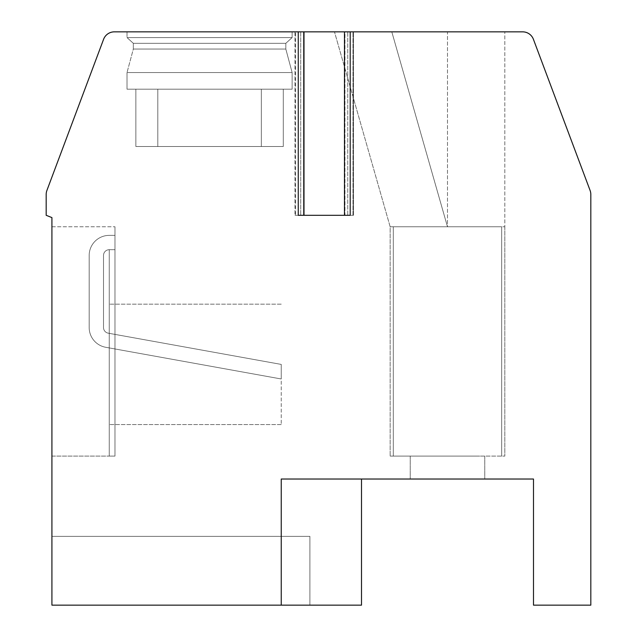 <?xml version="1.0" encoding="UTF-8"?>
<svg xmlns="http://www.w3.org/2000/svg" width="637" height="637" viewBox="0 0 637 637"><rect width="100%" height="100%" fill="white"/><g stroke="black" fill="none" stroke-linecap="round" stroke-linejoin="round"><path stroke-width="0.48" stroke-dasharray="3.19 2.39" d="M344.474 31.85L294.995 31.85L294.995 215.306L295.48 215.306L295.48 31.85L295.48 215.306L303.515 215.306L303.515 31.85L303.515 215.306L303.992 215.306L294.995 215.306L294.995 31.85L303.992 31.85L298.259 31.85L298.259 215.306L350.207 215.306L350.207 31.85L344.474 31.85L344.951 31.85L344.951 215.306L344.474 215.306L350.207 215.306L344.474 215.306L344.474 31.85L344.951 31.85L344.951 215.306L344.474 215.306M298.259 31.85L114.326 31.85A11.466 11.466 0 0 0 103.592 39.287L46.915 190.431A11.466 11.466 0 0 0 46.182 194.452L46.182 215.306L51.916 217.599L51.916 605.15L281.236 605.15L281.236 479.024L533.487 479.024L533.487 605.15L590.817 605.15L590.817 194.452A11.466 11.466 0 0 0 590.085 190.431L533.408 39.287A11.466 11.466 0 0 0 522.674 31.85L350.207 31.85M352.986 215.306L344.951 215.306L353.471 215.306L352.986 215.306L352.986 31.85L344.951 31.85L352.986 31.85L352.986 215.306M347.738 215.306L353.471 215.306L353.471 31.85L352.986 31.85L353.471 31.85L353.471 215.306L300.728 215.306L347.738 215.306L347.738 31.85L353.471 31.85L347.738 31.85L347.738 215.306M294.995 215.306L300.728 215.306L294.995 215.306M127.018 31.85L292.128 31.85L127.018 31.85L292.128 31.85L127.018 31.85L292.128 31.85L127.018 31.85L292.128 31.85L127.018 31.85L127.018 37.583L292.128 37.583L285.822 43.316L285.822 49.049L292.128 72.554L292.128 89.18L157.809 89.18L157.809 146.51L135.864 146.51L283.282 146.51L135.864 146.51L283.282 146.51L135.864 146.51L283.282 146.51L135.864 146.51L283.282 146.51L157.809 146.51L157.809 89.18L292.128 89.18L157.809 89.18L292.128 89.18L292.128 72.554L292.128 89.18L283.282 89.18L283.282 146.51L283.282 89.18L157.809 89.18L157.809 146.51L157.809 89.18L292.128 89.18L157.809 89.18L283.282 89.18L283.282 146.51L283.282 89.18L292.128 89.18L292.128 72.554L127.018 72.554L292.128 72.554L127.018 72.554L127.018 89.18L135.864 89.18L135.864 146.51L135.864 89.18L261.337 89.18L261.337 146.51L261.337 89.18L261.337 146.51L261.337 89.18L127.018 89.18L261.337 89.18L127.018 89.18L135.864 89.18L135.864 146.51L135.864 89.18L261.337 89.18L127.018 89.18L261.337 89.18L127.018 89.18L127.018 72.554L292.128 72.554L285.822 49.049L292.128 72.554L127.018 72.554L292.128 72.554L127.018 72.554L127.018 89.18L127.018 72.554L292.128 72.554L285.822 49.049L133.324 49.049L285.822 49.049L285.822 43.316L285.822 49.049L133.324 49.049L127.018 72.554L133.324 49.049L285.822 49.049L133.324 49.049L285.822 49.049L285.822 43.316L133.324 43.316L285.822 43.316L133.324 43.316L133.324 49.049L127.018 72.554L133.324 49.049L285.822 49.049L133.324 49.049L133.324 43.316L285.822 43.316L292.128 37.583L285.822 43.316L133.324 43.316L285.822 43.316L133.324 43.316L133.324 49.049L133.324 43.316L285.822 43.316L292.128 37.583L292.128 31.85L292.128 37.583L127.018 37.583L133.324 43.316L127.018 37.583L292.128 37.583L127.018 37.583L292.128 37.583L292.128 31.85L292.128 37.583L127.018 37.583L133.324 43.316L127.018 37.583L292.128 37.583L127.018 37.583L127.018 31.85M447.493 31.85L334.473 31.85L447.493 31.85L334.473 31.85L447.493 31.85L334.473 31.85L447.493 31.85L334.473 31.85L447.493 31.85L447.493 226.772L501.677 226.772L447.493 226.772L391.803 31.85L447.493 226.772L393.308 226.772C389.119 226.772 389.119 226.772 393.308 226.772C389.119 226.772 389.119 226.772 393.308 226.772L447.493 226.772L393.308 226.772L393.308 456.092C389.119 456.092 389.119 456.092 393.308 456.092C389.119 456.092 389.119 456.092 393.308 456.092L504.822 456.092L393.308 456.092C389.119 456.092 389.119 456.092 393.308 456.092C389.119 456.092 389.119 456.092 393.308 456.092L479.709 456.092L393.308 456.092C389.119 456.092 389.119 456.092 393.308 456.092C389.119 456.092 389.119 456.092 393.308 456.092L479.709 456.092L393.308 456.092C389.119 456.092 389.119 456.092 393.308 456.092C389.119 456.092 389.119 456.092 393.308 456.092L393.308 226.772L501.677 226.772L501.677 456.092L504.822 456.092L501.677 456.092L501.677 226.772L393.308 226.772L393.308 456.092L393.308 226.772L501.677 226.772L393.308 226.772L501.677 226.772L501.677 456.092L501.677 226.772L447.493 226.772L391.803 31.85L447.493 226.772L393.308 226.772C389.119 226.772 389.119 226.772 393.308 226.772C389.119 226.772 389.119 226.772 393.308 226.772L393.308 456.092L393.308 226.772L501.677 226.772L393.308 226.772L501.677 226.772L501.677 456.092L501.677 226.772L447.493 226.772L391.803 31.85L447.493 226.772L393.308 226.772C389.119 226.772 389.119 226.772 393.308 226.772C389.119 226.772 389.119 226.772 393.308 226.772L393.308 456.092L393.308 226.772L501.677 226.772L393.308 226.772L501.677 226.772L501.677 456.092L501.677 226.772L447.493 226.772L391.803 31.85L447.493 226.772L447.493 31.85M504.822 226.772L504.822 456.092L504.822 31.85L504.822 226.772L501.677 226.772L504.822 226.772M447.493 479.024L484.757 479.024L447.493 479.024M415.276 456.092L479.709 456.092L415.276 456.092M393.308 226.772C389.119 226.772 389.119 226.772 393.308 226.772C389.119 226.772 389.119 226.772 393.308 226.772M281.236 605.15L281.236 479.024L281.236 605.15L361.498 605.15L361.498 479.024M51.916 605.15L309.901 605.15L309.901 536.354L309.901 605.15L309.901 536.354L309.901 605.15L51.916 605.15L309.901 605.15L51.916 605.15L51.916 536.354L309.901 536.354L51.916 536.354L309.901 536.354L51.916 536.354L51.916 605.15M51.916 456.092L51.916 226.772L51.916 456.092L51.916 226.772L51.916 456.092L51.916 226.772L51.916 456.092L51.916 226.772L51.916 456.092L114.979 456.092L109.245 456.092L109.245 249.704L109.245 456.092L109.245 249.704L109.245 456.092L109.245 249.704L109.245 456.092L109.245 249.704L109.245 456.092L114.979 456.092L114.979 249.704L109.245 249.704A5.733 5.733 0 0 0 103.513 255.437A5.733 5.733 0 0 1 109.245 249.704L114.979 249.704L114.979 235.372L109.245 235.372A20.066 20.066 0 0 0 89.18 255.437L89.18 327.529A20.066 20.066 0 0 0 105.678 347.276L281.236 378.975L281.236 364.412L108.226 333.175A5.733 5.733 0 0 1 103.513 327.529L103.513 255.437A5.733 5.733 0 0 1 109.245 249.704L114.979 249.704L114.979 235.372L109.245 235.372A20.066 20.066 0 0 0 89.18 255.437L89.18 327.529A20.066 20.066 0 0 0 105.678 347.276L281.236 378.975L281.236 364.412L108.226 333.175A5.733 5.733 0 0 1 103.513 327.529L103.513 255.437A5.733 5.733 0 0 1 109.245 249.704L114.979 249.704L109.245 249.704L114.979 249.704L114.979 235.372L109.245 235.372A20.066 20.066 0 0 0 89.18 255.437L89.18 327.529A20.066 20.066 0 0 0 105.678 347.276L281.236 378.975L281.236 364.412L108.226 333.175A5.733 5.733 0 0 1 103.513 327.529L103.513 255.437A5.733 5.733 0 0 1 109.245 249.704L114.979 249.704L114.979 235.372L109.245 235.372A20.066 20.066 0 0 0 89.18 255.437L89.18 327.529A20.066 20.066 0 0 0 105.678 347.276L281.236 378.975L281.236 364.412L108.226 333.175A5.733 5.733 0 0 1 103.513 327.529L103.513 255.437A5.733 5.733 0 0 1 109.245 249.704L114.979 249.704L109.245 249.704L114.979 249.704L114.979 235.372L109.245 235.372A20.066 20.066 0 0 0 89.18 255.437L89.18 327.529A20.066 20.066 0 0 0 105.678 347.276L281.236 378.975L281.236 364.412L108.226 333.175A5.733 5.733 0 0 1 103.513 327.529L103.513 255.437A5.733 5.733 0 0 1 109.245 249.704L114.979 249.704L114.979 235.372L109.245 235.372A20.066 20.066 0 0 0 89.18 255.437L89.18 327.529A20.066 20.066 0 0 0 105.678 347.276L281.236 378.975L281.236 364.412L108.226 333.175A5.733 5.733 0 0 1 103.513 327.529L103.513 255.437A5.733 5.733 0 0 1 109.245 249.704L114.979 249.704L109.245 249.704L114.979 249.704L114.979 235.372L109.245 235.372A20.066 20.066 0 0 0 89.18 255.437L89.18 327.529A20.066 20.066 0 0 0 105.678 347.276L281.236 378.975L281.236 364.412L108.226 333.175A5.733 5.733 0 0 1 103.513 327.529L103.513 255.437L103.513 327.529A5.733 5.733 0 0 0 108.226 333.175L281.236 364.412L281.236 378.975L105.678 347.276A20.066 20.066 0 0 1 89.18 327.529L89.18 255.437A20.066 20.066 0 0 1 109.245 235.372L114.979 235.372L114.979 249.704L109.245 249.704L114.979 249.704L114.979 456.092L114.979 226.772L114.979 456.092L109.245 456.092L114.979 456.092L114.979 226.772L114.979 456.092L109.245 456.092L114.979 456.092L114.979 226.772L114.979 456.092L109.245 456.092L114.979 456.092L114.979 226.772L114.979 456.092L51.916 456.092M109.245 364.364L109.245 424.561L109.245 364.364M281.236 364.364L281.236 424.561L281.236 364.364M51.916 226.772L114.979 226.772L51.916 226.772M300.728 31.85L300.728 215.306L300.728 31.85M390.163 226.772L334.473 31.85L390.163 226.772L390.163 456.092L390.163 226.772L334.473 31.85L390.163 226.772L390.163 456.092L390.163 226.772M484.757 456.092L484.757 479.024L484.757 456.092M410.228 456.092L410.228 479.024L410.228 456.092M281.236 424.561L109.245 424.561L281.236 424.561M281.236 304.168L109.245 304.168L281.236 304.168M303.992 215.306L303.992 31.85"/><path stroke-width="0.96" d="M344.474 31.85L114.326 31.85A11.466 11.466 0 0 0 103.592 39.287L46.915 190.431A11.466 11.466 0 0 0 46.182 194.452L46.182 215.306L51.916 217.599L51.916 605.15L281.236 605.15L281.236 479.024L533.487 479.024L533.487 605.15L590.817 605.15L590.817 194.452A11.466 11.466 0 0 0 590.085 190.431L533.408 39.287A11.466 11.466 0 0 0 522.674 31.85L344.474 31.85L344.474 215.306M281.236 605.15L361.498 605.15L361.498 479.024M298.259 31.85L298.259 215.306L350.207 215.306L350.207 31.85M303.992 31.85L303.992 215.306"/></g></svg>
